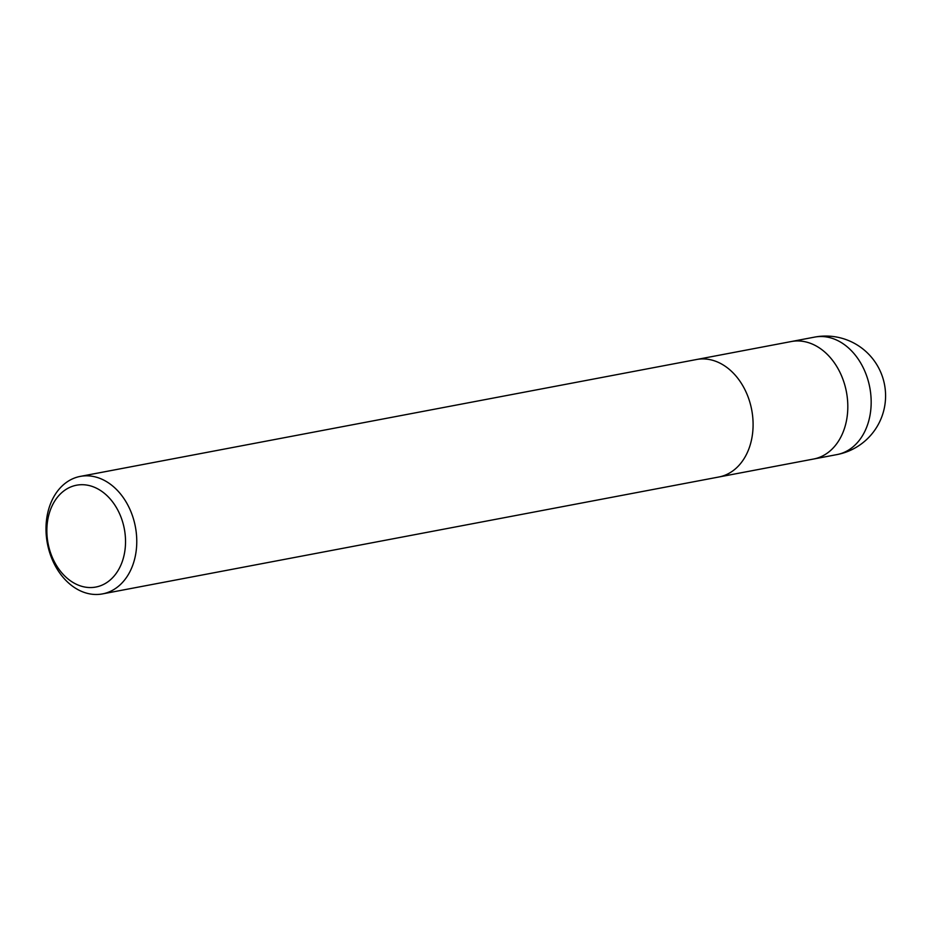 <?xml version="1.0" encoding="UTF-8"?>
<svg xmlns="http://www.w3.org/2000/svg" width="931" height="931" viewBox="0 0 931 931"><rect width="100%" height="100%" fill="white"/><g stroke="black" fill="none" stroke-linecap="round" stroke-linejoin="round"><path stroke-width="1.4" d="M80.241 476.404L696.574 359.506A59.793 44.781 79.3 0 1 742.112 384.573A59.793 44.781 79.3 0 1 749.56 446.938A59.793 44.781 79.3 0 1 718.848 476.998L102.526 593.897A59.793 44.781 79.3 0 1 56.977 568.829A59.793 44.781 79.3 0 1 49.541 506.452A59.793 44.781 79.3 0 1 80.241 476.404A59.793 44.781 79.3 0 1 125.79 501.46A59.793 44.781 79.3 0 1 133.226 563.837A59.793 44.781 79.3 0 1 102.526 593.897M791.036 341.584A59.793 44.781 79.3 0 1 791.292 341.537A59.793 44.781 79.3 0 1 836.829 366.605A59.793 44.781 79.3 0 1 844.277 428.97A59.793 44.781 79.3 0 1 813.578 459.03A59.793 44.781 79.3 0 1 813.322 459.076M749.56 446.938A59.793 44.781 79.3 0 1 718.848 476.998M122.461 560.997A51.822 38.811 79.3 0 1 70.954 581.142A51.822 38.811 79.3 0 1 49.925 511.27A51.822 38.811 79.3 0 1 101.432 491.114A51.822 38.811 79.3 0 1 122.461 560.997M814.648 337.103A59.793 44.781 79.3 0 1 860.186 362.171A59.793 44.781 79.3 0 1 867.634 424.548A59.793 44.781 79.3 0 1 853.238 446.671A59.793 44.781 79.3 0 1 836.934 454.596A59.793 59.793 0 0 0 882.425 415.028A59.793 59.793 0 0 0 814.648 337.103L791.292 341.537A59.793 44.781 79.3 0 1 843.323 380.395A59.793 44.781 79.3 0 1 829.882 451.104A59.793 44.781 79.3 0 1 813.578 459.03L719.104 476.951M791.292 341.537L696.819 359.459M836.934 454.596L813.578 459.03"/></g></svg>
